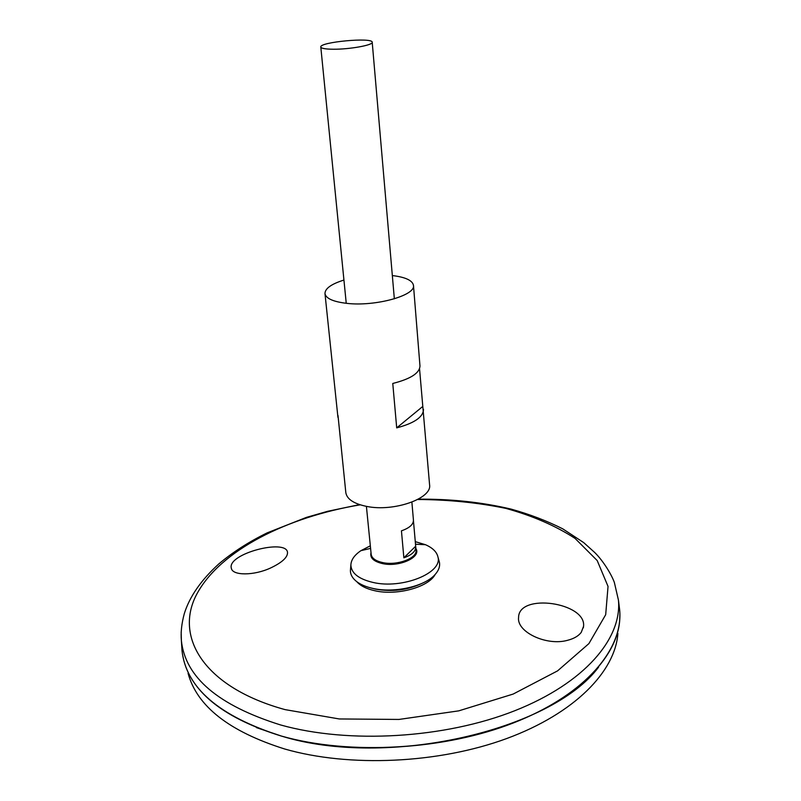 <?xml version="1.0" encoding="UTF-8"?>
<svg xmlns="http://www.w3.org/2000/svg" width="801" height="801" viewBox="0 0 801 801"><rect width="100%" height="100%" fill="white"/><g stroke="black" fill="none" stroke-linecap="round" stroke-linejoin="round"><path stroke-width="1.2" d="M392.34 275.564C405.446 277.146 412.495 280.42 413.466 285.366C415.939 295.469 375.148 306.763 346.753 303.349C333.166 301.737 325.907 298.483 324.976 293.577C325.016 288.53 331.334 284.025 343.939 280.05M419.544 368.77L429.586 484.845C432.24 498.452 393.952 512.019 366.888 506.452C353.932 503.819 346.903 499.203 345.822 492.615L338.002 415.529M423.489 409.451C423.228 417.061 414.297 423.198 396.705 427.874L392.77 383.459C410.593 378.943 419.664 373.106 419.974 365.967L413.466 285.366M324.976 293.577L337.942 417.391M396.705 427.874L422.608 406.588M567.508 640.319C546.512 646.247 516.565 631.939 518.577 617.501C518.648 592.6 586.582 602.572 583.549 626.372L581.236 632.359C578.452 636.044 573.876 638.697 567.508 640.319M270.858 567.859C282.282 562.382 287.829 557.186 287.509 552.279C286.007 538.512 227.073 553.771 231.319 568.169C232.27 575.789 253.977 575.839 270.858 567.859M619.113 605.486L619.664 609.921C623.398 648.56 586.302 693.786 516.064 721.871C445.977 749.936 349.967 755.563 281.511 736.089C219.094 716.234 185.922 687.719 181.997 650.522L181.727 646.067M598.637 667.083C551.509 730.452 387.163 768.76 281.531 736.099L256.41 727.608M619.874 613.606L619.724 620.094C617.17 657.971 576.169 700.124 506.903 725.386C437.736 750.597 346.963 754.692 281.511 736.119C225.251 718.667 192.681 693.466 183.809 660.535L182.468 654.177M617.891 633.421C615.278 671.358 574.808 713.441 506.612 738.572C438.517 763.643 349.226 767.608 284.685 748.995C229.196 731.503 196.986 706.272 188.065 673.301M422.137 583.318C407.669 590.137 392.11 592.069 375.459 589.115L371.253 588.044M438.958 560.64L439.419 562.312C440.17 566.317 438.788 570.322 435.283 574.317C425.251 586.302 394.523 593.391 373.026 588.445C366.167 586.953 360.72 584.67 356.685 581.606C352.5 578.322 350.407 574.647 350.407 570.572L350.548 568.84M415.248 541.636L425.451 544.7C432.65 547.844 436.815 551.949 437.957 557.015C442.833 572.955 402.152 589.386 372.996 582.437C358.688 579.023 351.309 573.246 350.868 565.095C351.058 559.899 354.402 555.103 360.891 550.688L370.332 545.811M333.266 49.231C325.366 49.161 321.211 48.42 320.8 47.019C319.259 42.042 372.815 37.076 372.215 42.253C373.346 45.096 349.566 49.412 333.266 49.231M413.446 520.76L415.739 546.863C415.759 551.308 411.804 554.963 403.864 557.816L401.441 530.833C409.451 528.029 413.446 524.475 413.436 520.149L411.884 502.137M366.407 506.362L370.823 550.788M403.864 557.816L415.649 546.242M417.671 499.504C448.41 499.644 477.776 502.597 505.771 508.365C532.425 515.724 555.524 525.736 575.058 538.402L597.196 560.55L608.039 586.422L605.686 614.707L588.905 643.603L557.586 670.868L513.161 694.067L458.753 710.857L398.968 719.438L339.284 718.958L285.096 709.626C203.384 687.268 173.637 636.224 197.166 593.431C220.746 550.277 287.118 517.025 360.23 504.83M435.173 574.437C428.655 587.183 396.956 595.914 374.888 590.748C366.518 588.885 360.49 585.871 356.815 581.706M418.272 499.173C450.953 498.893 481.882 502.197 511.068 509.096C529.801 514.332 547.033 520.91 562.763 528.85L583.699 542.607L594.753 552.54C603.644 561.281 612.024 575.518 614.397 582.617L618.442 600.129C622.127 638.257 585.02 682.913 514.863 710.697C444.855 738.462 349.006 744.119 280.68 724.985C218.373 705.471 185.281 677.366 181.386 640.68L181.166 631.979M415.879 548.535C421.757 557.085 399.178 567.458 382.467 563.584C373.596 561.461 369.782 557.826 371.003 552.7M415.739 546.863L416.019 550.177C417.471 558.207 397.136 565.886 382.658 562.582C375.629 561 371.794 558.257 371.173 554.332L370.843 551.028M181.997 650.522L181.386 640.68C180.636 632.57 181.607 623.568 184.3 613.656C189.577 596.665 201.091 580.074 218.843 563.894C232.69 552.219 248.801 541.877 267.184 532.855L306.513 517.356L327.679 511.298L359.569 504.62M618.442 600.129L619.664 609.921M350.868 565.095L350.407 570.572M437.957 557.015L439.419 562.312M370.583 548.385L360.891 550.688M415.469 544.219L425.451 544.7M320.8 47.019L346.242 303.289M372.215 42.253L394.342 298.833M231.319 568.169L231.489 568.73M583.328 627.844L583.549 626.372"/></g></svg>
